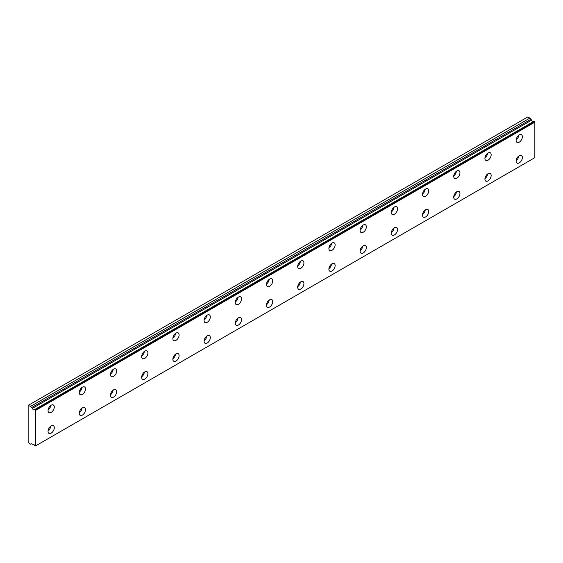 <?xml version="1.0" encoding="UTF-8"?>
<svg xmlns="http://www.w3.org/2000/svg" width="563" height="563" viewBox="0 0 563 563"><rect width="100%" height="100%" fill="white"/><g stroke="black" fill="none" stroke-linecap="round" stroke-linejoin="round"><path stroke-width="0.84" d="M32.365 444.277L32.865 443.996L32.365 444.277A1.766 1.02 60 0 1 32.57 444.08A1.766 1.02 60 0 1 34.547 445.537L35.56 445.924L35.56 410.427L34.646 409.632L533.935 121.369L34.547 409.646A1.766 1.02 60 0 1 34.336 409.843A1.766 1.02 60 0 1 33.456 409.751A1.766 1.02 60 0 1 32.365 408.379L531.655 120.123L32.365 408.379M533.337 121.664A1.766 1.02 60 0 1 532.746 121.495A1.766 1.02 60 0 1 531.655 120.123M519.248 162.883A4.413 2.548 120 0 0 522.133 158.998A4.413 2.548 120 0 0 521.451 155.458A4.413 2.548 120 0 0 519.248 155.677A4.413 2.548 120 0 0 516.362 159.568A4.413 2.548 120 0 0 517.038 163.101A4.413 2.548 120 0 0 519.248 162.883M516.151 160.582A4.413 2.548 120 0 0 518.826 155.951M488.044 180.899A4.413 2.548 120 0 0 490.922 177.014A4.413 2.548 120 0 0 490.246 173.474A4.413 2.548 120 0 0 488.044 173.693A4.413 2.548 120 0 0 485.158 177.584A4.413 2.548 120 0 0 485.834 181.117A4.413 2.548 120 0 0 488.044 180.899M484.947 178.598A4.413 2.548 120 0 0 487.621 173.967M51.163 412.412A4.413 2.548 120 0 0 54.048 408.52A4.413 2.548 120 0 0 53.372 404.987A4.413 2.548 120 0 0 51.163 405.205A4.413 2.548 120 0 0 48.284 409.097A4.413 2.548 120 0 0 48.96 412.63A4.413 2.548 120 0 0 51.163 412.412M48.073 410.11A4.413 2.548 120 0 0 50.747 405.48M82.367 394.396A4.413 2.548 120 0 0 85.252 390.504A4.413 2.548 120 0 0 84.577 386.971A4.413 2.548 120 0 0 82.367 387.189A4.413 2.548 120 0 0 79.489 391.074A4.413 2.548 120 0 0 80.164 394.614A4.413 2.548 120 0 0 82.367 394.396M79.277 392.094A4.413 2.548 120 0 0 81.952 387.464M113.578 376.38A4.413 2.548 120 0 0 116.457 372.488A4.413 2.548 120 0 0 115.781 368.955A4.413 2.548 120 0 0 113.578 369.173A4.413 2.548 120 0 0 110.693 373.058A4.413 2.548 120 0 0 111.368 376.598A4.413 2.548 120 0 0 113.578 376.38M110.482 374.078A4.413 2.548 120 0 0 113.156 369.448M144.782 358.364A4.413 2.548 120 0 0 147.661 354.472A4.413 2.548 120 0 0 146.985 350.939A4.413 2.548 120 0 0 144.782 351.157A4.413 2.548 120 0 0 141.897 355.042A4.413 2.548 120 0 0 142.573 358.582A4.413 2.548 120 0 0 144.782 358.364M141.686 356.062A4.413 2.548 120 0 0 144.36 351.432M175.987 340.348A4.413 2.548 120 0 0 178.872 336.456A4.413 2.548 120 0 0 178.189 332.923A4.413 2.548 120 0 0 175.987 333.141A4.413 2.548 120 0 0 173.101 337.026A4.413 2.548 120 0 0 173.777 340.566A4.413 2.548 120 0 0 175.987 340.348M172.897 338.046A4.413 2.548 120 0 0 175.572 333.416M207.191 322.332A4.413 2.548 120 0 0 210.076 318.44A4.413 2.548 120 0 0 209.401 314.907A4.413 2.548 120 0 0 207.191 315.125A4.413 2.548 120 0 0 204.306 319.01A4.413 2.548 120 0 0 204.988 322.55A4.413 2.548 120 0 0 207.191 322.332M204.102 320.03A4.413 2.548 120 0 0 206.776 315.4M238.395 304.316A4.413 2.548 120 0 0 241.281 300.424A4.413 2.548 120 0 0 240.605 296.891A4.413 2.548 120 0 0 238.395 297.109A4.413 2.548 120 0 0 235.517 300.994A4.413 2.548 120 0 0 236.193 304.534A4.413 2.548 120 0 0 238.395 304.316M235.306 302.014A4.413 2.548 120 0 0 237.98 297.384M269.6 286.3A4.413 2.548 120 0 0 272.485 282.408A4.413 2.548 120 0 0 271.809 278.875A4.413 2.548 120 0 0 269.6 279.093A4.413 2.548 120 0 0 266.721 282.978A4.413 2.548 120 0 0 267.397 286.518A4.413 2.548 120 0 0 269.6 286.3M266.51 283.998A4.413 2.548 120 0 0 269.184 279.361M300.811 268.284A4.413 2.548 120 0 0 303.689 264.392A4.413 2.548 120 0 0 303.014 260.852A4.413 2.548 120 0 0 300.811 261.077A4.413 2.548 120 0 0 297.926 264.962A4.413 2.548 120 0 0 298.601 268.502A4.413 2.548 120 0 0 300.811 268.284M297.714 265.982A4.413 2.548 120 0 0 300.389 261.345M332.015 250.261A4.413 2.548 120 0 0 334.894 246.376A4.413 2.548 120 0 0 334.218 242.836A4.413 2.548 120 0 0 332.015 243.054A4.413 2.548 120 0 0 329.13 246.946A4.413 2.548 120 0 0 329.805 250.486A4.413 2.548 120 0 0 332.015 250.261M328.919 247.966A4.413 2.548 120 0 0 331.593 243.329M363.219 232.245A4.413 2.548 120 0 0 366.105 228.36A4.413 2.548 120 0 0 365.429 224.82A4.413 2.548 120 0 0 363.219 225.038A4.413 2.548 120 0 0 360.334 228.93A4.413 2.548 120 0 0 361.01 232.47A4.413 2.548 120 0 0 363.219 232.245M360.13 229.95A4.413 2.548 120 0 0 362.804 225.313M394.424 214.229A4.413 2.548 120 0 0 397.309 210.344A4.413 2.548 120 0 0 396.634 206.804A4.413 2.548 120 0 0 394.424 207.022A4.413 2.548 120 0 0 391.545 210.914A4.413 2.548 120 0 0 392.221 214.447A4.413 2.548 120 0 0 394.424 214.229M391.334 211.927A4.413 2.548 120 0 0 394.009 207.297M425.628 196.213A4.413 2.548 120 0 0 428.513 192.328A4.413 2.548 120 0 0 427.838 188.788A4.413 2.548 120 0 0 425.628 189.006A4.413 2.548 120 0 0 422.75 192.898A4.413 2.548 120 0 0 423.425 196.431A4.413 2.548 120 0 0 425.628 196.213M422.539 193.911A4.413 2.548 120 0 0 425.213 189.281M456.839 178.197A4.413 2.548 120 0 0 459.718 174.312A4.413 2.548 120 0 0 459.042 170.772A4.413 2.548 120 0 0 456.839 170.99A4.413 2.548 120 0 0 453.954 174.882A4.413 2.548 120 0 0 454.63 178.415A4.413 2.548 120 0 0 456.839 178.197M453.743 175.895A4.413 2.548 120 0 0 456.417 171.265M456.839 198.915A4.413 2.548 120 0 0 459.718 195.03A4.413 2.548 120 0 0 459.042 191.49A4.413 2.548 120 0 0 456.839 191.709A4.413 2.548 120 0 0 453.954 195.6A4.413 2.548 120 0 0 454.63 199.133A4.413 2.548 120 0 0 456.839 198.915M453.743 196.614A4.413 2.548 120 0 0 456.417 191.983M425.628 216.931A4.413 2.548 120 0 0 428.513 213.046A4.413 2.548 120 0 0 427.838 209.506A4.413 2.548 120 0 0 425.628 209.725A4.413 2.548 120 0 0 422.75 213.616A4.413 2.548 120 0 0 423.425 217.156A4.413 2.548 120 0 0 425.628 216.931M422.539 214.637A4.413 2.548 120 0 0 425.213 209.999M394.424 234.947A4.413 2.548 120 0 0 397.309 231.062A4.413 2.548 120 0 0 396.634 227.522A4.413 2.548 120 0 0 394.424 227.741A4.413 2.548 120 0 0 391.545 231.632A4.413 2.548 120 0 0 392.221 235.172A4.413 2.548 120 0 0 394.424 234.947M391.334 232.653A4.413 2.548 120 0 0 394.009 228.015M363.219 252.97A4.413 2.548 120 0 0 366.105 249.078A4.413 2.548 120 0 0 365.429 245.538A4.413 2.548 120 0 0 363.219 245.764A4.413 2.548 120 0 0 360.334 249.648A4.413 2.548 120 0 0 361.01 253.188A4.413 2.548 120 0 0 363.219 252.97M360.13 250.669A4.413 2.548 120 0 0 362.804 246.031M332.015 270.986A4.413 2.548 120 0 0 334.894 267.094A4.413 2.548 120 0 0 334.218 263.561A4.413 2.548 120 0 0 332.015 263.78A4.413 2.548 120 0 0 329.13 267.664A4.413 2.548 120 0 0 329.805 271.204A4.413 2.548 120 0 0 332.015 270.986M328.919 268.685A4.413 2.548 120 0 0 331.593 264.047M300.811 289.002A4.413 2.548 120 0 0 303.689 285.11A4.413 2.548 120 0 0 303.014 281.577A4.413 2.548 120 0 0 300.811 281.796A4.413 2.548 120 0 0 297.926 285.68A4.413 2.548 120 0 0 298.601 289.22A4.413 2.548 120 0 0 300.811 289.002M297.714 286.701A4.413 2.548 120 0 0 300.389 282.07M269.6 307.018A4.413 2.548 120 0 0 272.485 303.126A4.413 2.548 120 0 0 271.809 299.593A4.413 2.548 120 0 0 269.6 299.812A4.413 2.548 120 0 0 266.721 303.696A4.413 2.548 120 0 0 267.397 307.236A4.413 2.548 120 0 0 269.6 307.018M266.51 304.717A4.413 2.548 120 0 0 269.184 300.086M238.395 325.034A4.413 2.548 120 0 0 241.281 321.142A4.413 2.548 120 0 0 240.605 317.609A4.413 2.548 120 0 0 238.395 317.828A4.413 2.548 120 0 0 235.517 321.712A4.413 2.548 120 0 0 236.193 325.252A4.413 2.548 120 0 0 238.395 325.034M235.306 322.733A4.413 2.548 120 0 0 237.98 318.102M488.044 160.181A4.413 2.548 120 0 0 490.922 156.296A4.413 2.548 120 0 0 490.246 152.756A4.413 2.548 120 0 0 488.044 152.974A4.413 2.548 120 0 0 485.158 156.866A4.413 2.548 120 0 0 485.834 160.399A4.413 2.548 120 0 0 488.044 160.181M484.947 157.879A4.413 2.548 120 0 0 487.621 153.249M519.248 142.165A4.413 2.548 120 0 0 522.133 138.28A4.413 2.548 120 0 0 521.451 134.74A4.413 2.548 120 0 0 519.248 134.958A4.413 2.548 120 0 0 516.362 138.85A4.413 2.548 120 0 0 517.038 142.383A4.413 2.548 120 0 0 519.248 142.165M516.151 139.863A4.413 2.548 120 0 0 518.826 135.233M51.163 433.13A4.413 2.548 120 0 0 54.048 429.238A4.413 2.548 120 0 0 53.372 425.705A4.413 2.548 120 0 0 51.163 425.924A4.413 2.548 120 0 0 48.284 429.815A4.413 2.548 120 0 0 48.96 433.348A4.413 2.548 120 0 0 51.163 433.13M48.073 430.829A4.413 2.548 120 0 0 50.747 426.198M82.367 415.114A4.413 2.548 120 0 0 85.252 411.222A4.413 2.548 120 0 0 84.577 407.689A4.413 2.548 120 0 0 82.367 407.908A4.413 2.548 120 0 0 79.489 411.799A4.413 2.548 120 0 0 80.164 415.332A4.413 2.548 120 0 0 82.367 415.114M79.277 412.813A4.413 2.548 120 0 0 81.952 408.182M113.578 397.098A4.413 2.548 120 0 0 116.457 393.206A4.413 2.548 120 0 0 115.781 389.673A4.413 2.548 120 0 0 113.578 389.892A4.413 2.548 120 0 0 110.693 393.783A4.413 2.548 120 0 0 111.368 397.316A4.413 2.548 120 0 0 113.578 397.098M110.482 394.797A4.413 2.548 120 0 0 113.156 390.166M144.782 379.082A4.413 2.548 120 0 0 147.661 375.19A4.413 2.548 120 0 0 146.985 371.657A4.413 2.548 120 0 0 144.782 371.876A4.413 2.548 120 0 0 141.897 375.76A4.413 2.548 120 0 0 142.573 379.3A4.413 2.548 120 0 0 144.782 379.082M141.686 376.781A4.413 2.548 120 0 0 144.36 372.15M175.987 361.066A4.413 2.548 120 0 0 178.872 357.174A4.413 2.548 120 0 0 178.189 353.641A4.413 2.548 120 0 0 175.987 353.86A4.413 2.548 120 0 0 173.101 357.744A4.413 2.548 120 0 0 173.777 361.284A4.413 2.548 120 0 0 175.987 361.066M172.897 358.765A4.413 2.548 120 0 0 175.572 354.134M207.191 343.05A4.413 2.548 120 0 0 210.076 339.158A4.413 2.548 120 0 0 209.401 335.625A4.413 2.548 120 0 0 207.191 335.844A4.413 2.548 120 0 0 204.306 339.728A4.413 2.548 120 0 0 204.988 343.268A4.413 2.548 120 0 0 207.191 343.05M204.102 340.749A4.413 2.548 120 0 0 206.776 336.118M32.26 408.252L30.571 406.373L28.15 405.43L28.15 442.363L30.571 444.207L31.352 443.757L32.344 444.298M28.537 405.205L527.827 116.942L529.86 118.117L531.549 119.989M533.858 121.362L34.589 409.618M533.935 121.369L534.85 122.171L534.85 157.661L35.56 445.924M35.56 410.427L534.85 122.171M529.86 118.117L30.571 406.373M35.328 410.026L534.618 121.763M530.635 119.469L31.352 407.725"/></g></svg>
